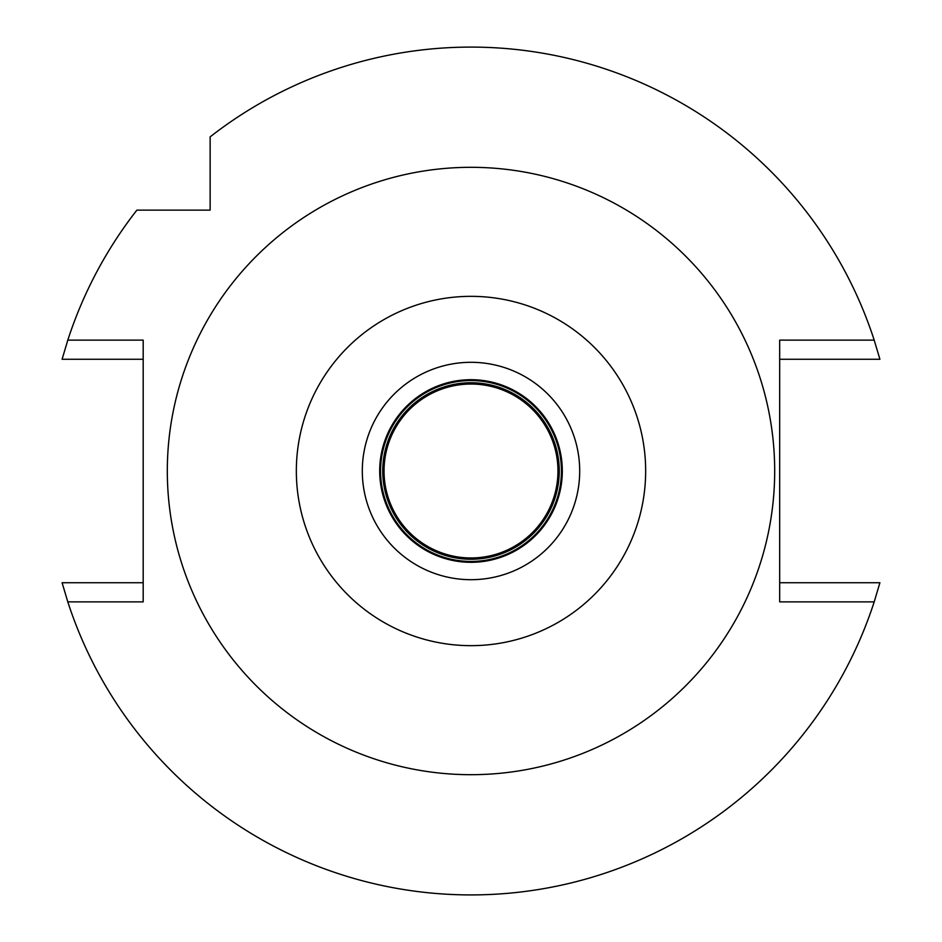 <?xml version="1.0" encoding="UTF-8"?>
<svg xmlns="http://www.w3.org/2000/svg" width="942" height="942" viewBox="0 0 942 942"><rect width="100%" height="100%" fill="white"/><g stroke="black" fill="none" stroke-linecap="round" stroke-linejoin="round"><path stroke-width="1.41" d="M471 579.695A108.695 108.695 0 0 0 579.695 471A108.695 108.695 0 0 0 471 362.305A108.695 108.695 0 0 0 362.305 471A108.695 108.695 0 0 0 471 579.695M471 562.303A91.303 91.303 0 0 0 562.303 471A91.303 91.303 0 0 0 471 379.697A91.303 91.303 0 0 0 379.697 471A91.303 91.303 0 0 0 471 562.303M471 561.432A90.432 90.432 0 0 0 561.432 471A90.432 90.432 0 0 0 471 380.568A90.432 90.432 0 0 0 380.568 471A90.432 90.432 0 0 0 471 561.432M471 559.254A88.254 88.254 0 0 0 559.254 471A88.254 88.254 0 0 0 471 382.746A88.254 88.254 0 0 0 382.746 471A88.254 88.254 0 0 0 471 559.254M210.137 145.739L210.137 154.618M210.137 210.137L210.137 136.873A423.9 423.9 0 0 1 874.2 340.133L779.682 340.133L779.682 601.867L874.2 601.867A423.9 423.9 0 0 1 67.8 601.867L143.184 601.867L143.184 340.133L67.8 340.133A423.9 423.9 0 0 1 136.873 210.137L210.137 210.137M874.2 340.133L879.91 359.267L779.682 359.267M874.2 601.867L879.91 582.733L779.682 582.733M67.8 601.867L62.09 582.733L143.184 582.733M67.8 340.133L62.09 359.267L143.184 359.267M172.092 210.137L154.618 210.137M145.739 210.137L136.873 210.137M471 167.311A303.689 303.689 0 0 1 774.689 471A303.689 303.689 0 0 1 471 774.689A303.689 303.689 0 0 1 167.311 471A303.689 303.689 0 0 1 471 167.311M471 645.659A174.659 174.659 0 0 1 296.341 471A174.659 174.659 0 0 1 471 296.341A174.659 174.659 0 0 1 645.659 471A174.659 174.659 0 0 1 471 645.659M471 558.818A87.818 87.818 0 0 0 558.818 471A87.818 87.818 0 0 0 471 383.182A87.818 87.818 0 0 0 383.182 471A87.818 87.818 0 0 0 471 558.818M471 557.958A86.958 86.958 0 0 0 557.958 471A86.958 86.958 0 0 0 471 384.042A86.958 86.958 0 0 0 384.042 471A86.958 86.958 0 0 0 471 557.958"/></g></svg>
